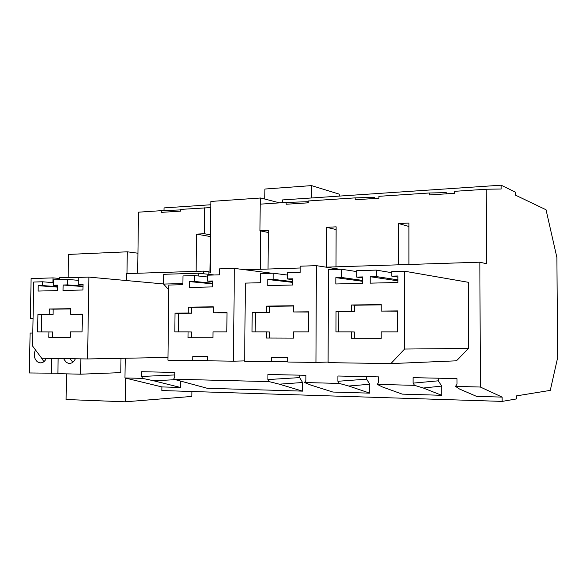<?xml version="1.0" encoding="UTF-8"?>
<svg xmlns="http://www.w3.org/2000/svg" width="587" height="587" viewBox="0 0 587 587"><rect width="100%" height="100%" fill="white"/><g stroke="black" fill="none" stroke-linecap="round" stroke-linejoin="round"><path stroke-width="0.88" d="M446.223 193.842L446.215 192.624L429.236 192.991L429.236 194.95L454.727 193.292L454.727 191.311L486.234 189.234L501.151 189.014L501.137 185.191L515.371 192.132L515.393 195.111L546.035 209.757L556.894 257.539L557.65 357.659L550.276 390.384L516.487 395.88L516.509 398.925L502.164 401.398L161.843 390.538L161.887 386.921L124.965 377.94L125.236 358.239M408.897 264.48L408.89 223.031L398.654 223.566L408.89 226.457M377.294 384.39L414.539 385.343L423.33 388.022L441.725 395.308L402.212 394.119L382.35 386.928L377.294 384.39L378.674 382.276L378.681 376.898L337.921 376.01L337.899 381.279L366.618 379.158L366.626 376.634M441.725 395.308L441.71 386.07L438.291 380.816L413.116 383.128L413.116 377.654L457.009 378.615L457.024 384.199L455.549 386.393L459.445 388.99L476.497 396.342L502.142 397.113L480.342 387.031L455.549 386.393M423.33 388.022L441.71 386.07M391.793 271.59L404.582 271.216L404.582 349.045L390.883 363.602L328.096 362.641L328.456 269.66L341.619 269.25L341.59 277.49L335.845 277.651L335.823 283.976L362.539 283.338L362.553 276.925L356.691 277.086L356.705 270.695L376.186 270.108L376.172 276.558L370.228 276.719L370.221 283.154L397.861 282.494L397.861 275.978L391.793 276.139L391.793 271.59M381.212 311.081L381.22 304.594L351.657 304.983L351.635 311.381L336.013 311.536L335.947 331.868L351.584 331.868L351.562 338.281L381.183 338.369L381.19 331.868L397.538 331.868L397.546 310.912L381.212 311.081L397.546 311.139M381.22 304.866L354.394 305.218L354.379 311.572L338.831 311.726L338.758 331.868M351.584 331.868L354.328 331.941L354.313 338.288M336.013 311.536L338.831 311.726M351.635 311.381L354.379 311.572M351.657 304.983L354.394 305.218M397.861 280.835L370.228 276.719M397.861 277.093L391.793 276.139M404.582 349.045L468.448 348.436L468.243 282.281L404.582 271.216M468.448 348.436L456.488 360.814L390.883 363.602M356.698 271.598L341.619 269.25M362.546 280.395L341.59 277.49M362.546 281.29L335.845 277.651M362.553 277.93L356.691 277.086M391.793 272.691L376.186 270.108M397.861 279.838L376.172 276.558M438.284 378.204L438.291 380.816M414.539 385.343L413.116 383.128M486.234 189.234L486.535 263.768L479.88 262.191L480.342 387.031M502.142 397.113L502.164 401.398M302.554 391.133L279.331 384.169L302.599 382.511L302.554 391.133L207.226 388.278L173.591 379.18L174.728 377.28L174.787 372.437L141.643 371.71L141.584 376.465L174.757 374.946M161.887 386.921L180.554 387.479L180.62 381.367M337.899 381.279L339.213 383.421L304.587 382.533L310.626 385.006L332.88 392.043L369.781 393.151L369.795 384.228L366.618 379.158M299.656 375.166L299.649 377.61L302.599 382.511M203.586 273.755L203.616 271.121L126.418 273.615L126.322 280.535M141.584 376.465L142.634 378.388L124.965 377.94M304.587 382.533L305.871 380.493L305.9 375.306L267.943 374.477L267.914 379.562L269.132 381.623L173.591 379.18M479.88 262.191L326.101 267.158M300.214 267.995L245.139 269.778M203.616 271.121L208.869 271.737L208.847 274.356M429.236 192.991L378.894 196.315L378.894 198.223L355.179 199.763L355.179 197.878L308.278 200.974L308.27 202.816L286.148 204.254L286.163 202.434L260.166 204.151L259.975 230.808L268.274 232.474M268.024 269.037L268.288 230.375L259.975 230.808M335.999 266.843L336.138 226.831L326.599 227.33L326.438 267.151M398.654 223.566L398.639 264.818M501.137 185.191L282.538 199.925L282.523 202.676M286.163 202.434L307.757 201.708L307.757 202.853M355.179 197.878L374.653 197.32L374.653 198.501M326.599 227.33L336.124 229.561M369.781 393.151L348.773 386.026L369.795 384.228M339.213 383.421L348.773 386.026M300.192 272.397L300.228 266.19L316.378 265.654L315.945 362.45L287.777 362.018L287.806 357.666L271.656 357.454L271.627 361.775L244.691 361.357L245.315 283.11L260.591 282.721L260.657 273.586L273.212 273.212L273.168 279.339L267.804 279.485L267.76 285.598L292.693 285.003L292.722 278.81L287.256 278.957L287.292 272.786L300.192 272.397M293.639 311.968L293.676 305.754L266.557 306.113L266.513 312.24L252.175 312.387L252.028 331.868L266.381 331.868L266.337 338.009L293.5 338.097L293.529 331.868L308.513 331.868L308.608 311.814L293.639 311.968L308.608 312.027M293.676 306.01L269.653 306.326L269.609 312.423L255.33 312.563L255.184 331.868M266.381 331.868L269.477 331.941L269.44 338.017M252.175 312.387L255.33 312.563M266.513 312.24L269.609 312.423M266.557 306.113L269.653 306.326M292.722 279.625L287.256 278.957M339.946 269.301L316.378 265.654M328.104 362.04L315.945 362.45M287.784 361.284L271.627 361.775M287.278 275.032L273.212 273.212M292.708 281.643L273.168 279.339M292.708 282.391L267.804 279.485M269.132 381.623L279.331 384.169M219.413 274.833L219.465 268.875L234.323 268.384L233.531 361.188L207.629 360.792L207.666 356.61L192.807 356.419L192.763 360.565L167.948 360.183L168.829 285.047L182.909 284.695L183.012 275.927L194.576 275.582L194.51 281.459L189.572 281.591L189.506 287.461L212.457 286.911L212.516 280.975L207.482 281.107L207.534 275.186L219.413 274.833M213.228 312.783L213.279 306.825L188.317 307.155L188.251 313.032L175.043 313.165L174.823 331.868L188.053 331.868L187.987 337.76L212.986 337.841L213.044 331.868L226.817 331.868L226.993 312.644L213.228 312.783L226.986 312.849M213.279 307.067L191.7 307.353L191.641 313.201L178.47 313.333L178.265 331.868M188.053 331.868L191.443 331.941L191.377 337.774M175.043 313.165L178.47 313.333M188.251 313.032L191.641 313.201M188.317 307.155L191.7 307.353M212.509 281.628L207.482 281.107M272.067 273.248L234.323 268.384M244.691 360.888L233.531 361.188M207.629 360.198L192.763 360.565M207.519 276.998L194.576 275.582M212.494 283.257L194.51 281.459M212.487 283.866L189.572 281.591M267.914 379.562L299.649 377.61M210.564 236.517L209.933 272.955M210.843 207.578L180.679 209.398L180.657 211.122L161.271 212.377L161.293 210.674L138.488 212.178L137.674 273.248M204.555 207.82L204.298 233.714L196.528 234.125L196.139 271.363M210.872 204.753L164.044 207.908L164.008 210.564M180.554 387.479L153.823 380.816L175.19 379.679M142.634 378.388L153.823 380.816M180.671 209.904L161.293 210.674M70.689 308.945L53.153 309.173L53.057 314.588L41.765 314.698L41.457 331.868M48.926 331.868L48.831 337.327L70.22 337.393L70.308 331.868L82.077 331.868L82.363 314.104L70.601 314.221L70.697 308.711L49.337 308.997L49.235 314.441L37.92 314.551L37.597 331.868L52.749 331.934L52.654 337.334M82.356 314.294L70.601 314.221M37.92 314.551L41.765 314.698M49.235 314.441L53.057 314.588M49.337 308.997L53.153 309.173M42.469 281.775L42.396 285.561L38.228 285.671L38.133 291.064L57.489 290.602L57.577 285.15L53.336 285.267L53.432 279.83L67.512 279.405L67.417 284.886L63.132 285.003L63.036 290.47L82.958 290L83.046 284.46L78.68 284.578L78.797 277.409L88.872 277.101L87.588 358.95L41.677 358.246L32.549 345.978L33.738 282.031L42.469 281.775L53.38 282.655M196.528 234.125L210.293 236.532M57.57 285.59L53.336 285.267M78.746 280.373L67.512 279.405M83.024 286.118L67.417 284.886M83.016 286.559L63.132 285.003M83.038 284.93L78.68 284.578M163.582 283.954L88.872 277.101M167.977 357.439L87.588 358.95M57.555 286.705L42.396 285.561M57.548 287.124L38.228 285.671M204.298 233.714L210.579 234.837M137.938 253.217L127.291 251.808L68.532 254.413L68.143 277.424M66.529 373.853L66.096 399.512L125.207 401.809L191.854 396.43L191.905 391.492M32.791 333.071L30.091 333.071L29.35 372.958L57.886 373.251M52.918 282.618L52.999 277.893L31.111 278.583L30.37 318.257L33.063 318.345M41.251 357.674L43.915 361.658M35.447 349.874C33.415 354.651 34.068 358.635 37.421 361.834L39.806 362.847C42.675 363.089 44.839 361.577 46.3 358.312M30.37 318.257L33.063 318.235M51.318 373.486L51.59 358.393M52.999 277.893L59.522 278.458M125.537 378.079L125.207 401.809M127.291 251.808L126.99 273.601M58.142 358.496L57.878 373.648L80.602 374.198L120.797 372.628L120.995 358.319M59.5 279.647L59.536 277.695L84.785 277.225M70.007 358.679L72.751 362.289M63.506 358.576L66.206 362.34L68.65 363.368C71.629 363.624 73.867 362.091 75.378 358.76M80.602 374.198L80.845 358.848M210.205 272.984L210.902 201.436L260.745 197.995L279.595 202.867M264.832 199.052L264.906 189.036L311.543 185.609L339.059 194.084L339.8 196.065M311.484 197.973L311.543 185.609M260.232 269.286L260.511 230.918M260.701 204.115L260.745 197.995M214.343 274.98L198.736 273.204L163.692 274.305L163.575 284.071L168.777 289.802M198.736 273.204L198.707 276.029M182.924 283.565L163.575 284.071M41.494 362.81L39.806 362.847M70.469 363.324L68.65 363.368"/></g></svg>
